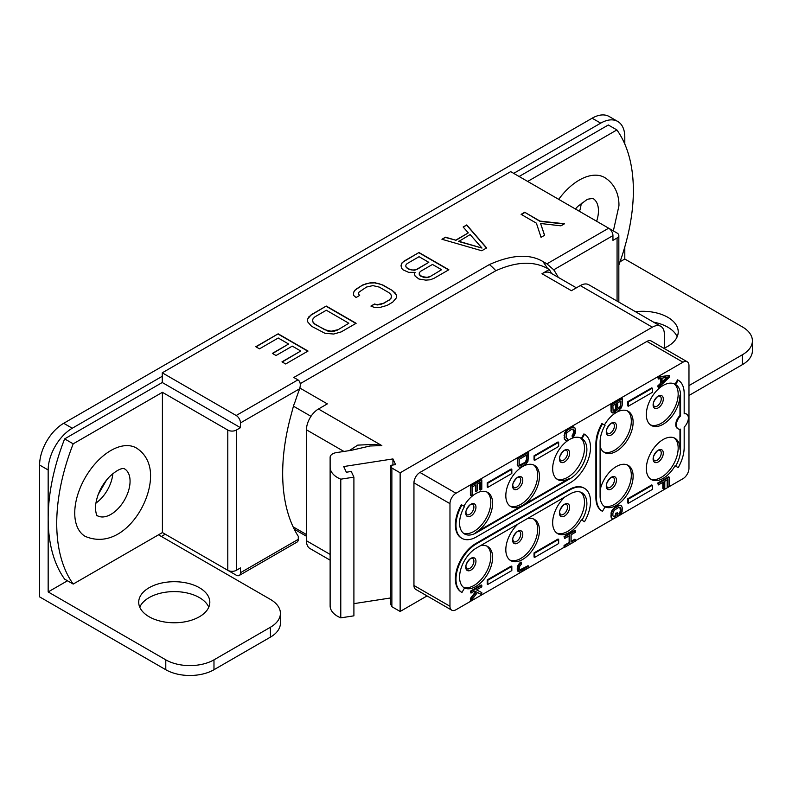 <?xml version="1.0" encoding="UTF-8"?>
<svg xmlns="http://www.w3.org/2000/svg" width="792" height="792" viewBox="0 0 792 792"><rect width="100%" height="100%" fill="white"/><g stroke="black" fill="none" stroke-linecap="round" stroke-linejoin="round"><path stroke-width="1.19" d="M580.704 492.178A23.78 13.731 -60 0 1 584.486 502.267A23.78 13.731 120 0 1 574.695 525.561A23.78 13.731 120 0 1 556.717 533.026M584.209 488.189A28.878 16.672 120 0 0 583.912 488.011A28.878 16.672 120 0 0 569.478 489.436L475.794 543.52A28.878 16.672 120 0 0 456.935 568.963A28.878 16.672 120 0 0 461.36 592.109L461.964 592.456L464.508 588.04A23.78 13.731 -60 0 1 460.865 568.983A23.78 13.731 -60 0 1 476.398 548.034L570.072 493.951A23.78 13.731 -60 0 1 581.962 492.772A23.78 13.731 -60 0 1 581.962 520.225L581.368 519.879A23.78 13.731 -60 0 1 557.588 533.61A23.78 13.731 -60 0 1 552.658 522.72A23.78 13.731 -60 0 1 565.023 496.861M620.512 514.75L682.971 478.695A8.494 4.901 120 0 0 688.971 468.29L688.971 365.666A8.494 4.901 120 0 0 687.218 361.776A8.494 4.901 120 0 0 682.971 362.201L646.935 341.401A8.494 4.901 120 0 1 651.182 340.976L687.218 361.776M619.374 515.414L617.493 516.493M613.275 518.928L575.477 540.748M564.369 547.163L455.984 609.741A8.494 4.901 120 0 1 451.737 610.167A8.494 4.901 120 0 1 449.975 606.276L449.975 503.653L413.949 482.853L413.949 585.476A8.494 4.901 120 0 0 415.701 589.357L451.737 610.167M646.935 341.401L419.948 472.448L455.984 493.248A8.494 4.901 120 0 0 449.975 503.653M455.984 493.248L682.971 362.201M677.586 467.27L675.041 465.795A23.78 13.731 -60 0 1 651.262 479.526A23.78 13.731 -60 0 1 646.341 468.636A23.78 13.731 -60 0 1 656.716 444.708A23.78 13.731 -60 0 1 675.041 438.332A23.78 13.731 -60 0 1 679.962 449.222L680.566 449.569A23.78 13.731 -60 0 1 675.645 466.142L675.041 465.795M686.308 413.978A8.494 4.901 120 0 0 686.011 413.78A8.494 4.901 120 0 0 684.169 413.394M677.833 428.65A8.494 4.901 120 0 1 677.526 428.492A8.494 4.901 120 0 1 679.962 415.562L679.962 395.139A23.78 13.731 -60 0 1 669.587 419.067A23.78 13.731 -60 0 1 651.262 425.443A23.78 13.731 -60 0 1 646.341 414.553A23.78 13.731 -60 0 1 656.716 390.624A23.78 13.731 -60 0 1 675.041 384.249L677.586 379.843L678.19 380.19L675.645 384.595A23.78 13.731 -60 0 1 680.566 395.485L680.566 415.909A8.494 4.901 120 0 0 678.12 428.838A8.494 4.901 120 0 0 680.566 429.145L680.566 449.569M675.041 384.249L675.645 384.595M679.962 429.224L679.962 449.222M461.667 538.184A28.878 16.672 120 0 1 461.36 538.016A28.878 16.672 120 0 1 461.36 504.682L461.964 505.029A28.878 16.672 120 0 0 461.964 538.362A28.878 16.672 120 0 0 476.398 536.936L570.072 482.853A28.878 16.672 120 0 0 588.941 457.41A28.878 16.672 120 0 0 584.516 434.273L581.962 438.679A23.78 13.731 -60 0 1 585.605 457.736A23.78 13.731 -60 0 1 570.072 478.695L569.478 478.348L475.794 532.432A23.78 13.731 -60 0 0 492.614 503.306A23.78 13.731 -60 0 0 487.684 492.416A23.78 13.731 -60 0 0 463.904 506.147M584.516 434.273L583.912 433.927L581.368 438.332A23.78 13.731 -60 0 0 563.043 444.708A23.78 13.731 -60 0 0 552.658 468.636A23.78 13.731 -60 0 0 557.588 479.526A23.78 13.731 -60 0 0 569.478 478.348M539.451 476.259A23.78 13.731 -60 0 1 522.631 505.385A23.78 13.731 -60 0 1 510.751 506.563A23.78 13.731 -60 0 1 505.821 495.683A23.78 13.731 -60 0 1 516.206 471.745A23.78 13.731 -60 0 1 534.521 465.379A23.78 13.731 -60 0 1 539.451 476.259M581.368 519.879L584.516 521.7A28.878 16.672 120 0 0 584.516 488.357A28.878 16.672 120 0 0 570.072 489.783L476.398 543.866A28.878 16.672 120 0 0 457.538 569.309A28.878 16.672 120 0 0 461.964 592.456M480.249 545.807A23.78 13.731 -60 0 1 487.684 546.51A23.78 13.731 -60 0 1 492.614 557.39A23.78 13.731 -60 0 1 482.427 581.11A23.78 13.731 -60 0 1 464.211 587.862M527.086 518.76A23.78 13.731 -60 0 1 534.521 519.463A23.78 13.731 -60 0 1 539.451 530.353A23.78 13.731 -60 0 1 529.066 554.281A23.78 13.731 -60 0 1 510.751 560.647A23.78 13.731 -60 0 1 505.821 549.767A23.78 13.731 -60 0 1 518.186 523.908M669.161 375.378L657.746 377.111L658.35 379.012L661.112 378.467L661.112 383.665L658.35 386.298L658.35 387.852L669.161 377.457L669.161 375.378L658.35 377.457L658.35 379.012M660.508 378.586L660.508 383.318L657.746 385.952L658.35 387.852M622.314 398.643L621.72 398.297L610.909 404.544L611.137 411.949L614.038 413.048L617.027 409.761L618.869 410.256L621.403 407.761L622.314 404.89L622.314 398.643L611.513 404.89L611.513 411.127L612.434 412.939M573.062 428.908L573.497 432.382L572.121 436.818L572.715 437.164L573.873 436.243L575.249 433.363L575.477 429.591L574.794 427.65L572.349 426.799L567.745 429.195L564.755 432.749L564.3 438.996L566.28 440.619L567.428 440.213L567.428 438.659L566.389 438.402M528.64 452.341L528.036 451.994L517.235 458.231L517.463 465.647L519.443 467.27L521.512 466.854L526.116 463.944L527.947 461.32L528.64 452.341L517.829 458.578L517.829 464.825L518.522 466.765M475.447 485.13L475.447 491.198L476.051 491.545L477.428 490.743L477.428 483.991L480.417 482.259L480.417 490.06L481.803 489.268L481.803 479.902L470.993 486.139L470.993 495.505L472.369 494.713L472.369 486.912L476.051 484.783L476.051 491.545M479.823 482.605L479.823 489.713L480.417 490.06M481.803 479.902L481.199 479.556L470.389 485.793L470.389 495.158L470.993 495.505M662.805 482.358L662.805 488.426L663.409 488.773L664.785 487.971L664.785 481.219L667.775 479.487L667.775 487.288L669.161 486.496L669.161 477.13L658.35 483.368L658.35 484.932L663.409 482.011L663.409 488.773M667.181 479.833L667.181 486.941L667.775 487.288M669.161 477.13L668.557 476.784L657.746 483.021L658.35 484.932M619.908 507.256L620.334 510.731L618.958 515.176L619.562 515.523L620.71 514.592L622.086 511.721L622.314 507.949L621.631 505.999L619.186 505.157L614.592 507.553L611.602 511.097L610.909 516.176L611.602 518.116L613.117 518.978L617.493 516.711L617.493 512.81L615.513 513.266L615.513 515.602L613.226 516.75M569.131 535.927L569.131 542.51L564.072 545.431L564.072 546.995L564.666 547.341L575.477 541.094L575.477 539.54L571.111 542.065L571.111 534.778L575.477 532.254L575.477 530.699L564.666 536.936L564.666 538.501L569.725 535.58L569.725 542.857L564.666 545.777L564.666 547.341M575.477 539.54L574.883 539.194L571.111 541.362M575.477 530.699L574.883 530.353L564.072 536.59L564.666 538.501M521.512 562.379L520.908 562.023L519.76 562.954L517.918 565.577L517.235 568.309L517.918 571.299L520.364 572.141L528.64 567.616L528.64 566.062L521.512 570.171L519.899 570.329L519.215 568.904L519.443 566.686L521.512 563.934L521.512 562.379L519.443 564.349L518.057 567.23L518.522 571.646M528.64 566.062L528.036 565.716L519.641 570.042M475.675 591.535L470.389 598.475L470.389 600.554L470.993 600.9L477.428 592.505L481.803 594.663L481.803 592.584L476.517 589.911L481.803 586.862L481.803 585.298L470.993 591.545L470.993 593.099L474.675 590.981L476.279 591.871L470.993 598.821L470.993 600.9M481.803 592.584L476.556 589.892M481.803 585.298L481.199 584.951L470.389 591.198L470.993 593.099M652.341 388.199L651.747 387.852L627.719 401.722L627.719 405.88L628.323 406.227L652.341 392.367L652.341 388.199L628.323 402.069L628.323 406.227M652.341 485.278L651.747 484.932L627.719 498.802L627.719 502.96L628.323 503.306L652.341 489.436L652.341 485.278L628.323 499.148L628.323 503.306M511.83 469.329L511.226 468.983L487.209 482.853L487.209 487.011L487.803 487.357L511.83 473.487L511.83 469.329L487.803 483.199L487.803 487.357M558.667 442.292L558.063 441.936L534.046 455.806L534.046 459.974L534.649 460.32L558.667 446.45L558.667 442.292L534.649 456.152L534.649 460.32M511.83 566.409L511.226 566.062L487.209 579.922L487.209 584.09L487.803 584.437L511.83 570.567L511.83 566.409L487.803 580.269L487.803 584.437M558.667 539.362L558.063 539.015L534.046 552.885L534.046 557.043L534.649 557.39L558.667 543.52L558.667 539.362L534.649 553.232L534.649 557.39M602.474 423.898L601.88 423.552A28.878 16.672 120 0 0 595.901 443.678L595.901 497.762A28.878 16.672 120 0 0 601.88 510.979L602.474 511.325L605.029 506.91A23.78 13.731 -60 0 1 600.098 496.03L600.098 441.946A23.78 13.731 -60 0 1 605.029 425.373L602.474 423.898A28.878 16.672 120 0 0 596.495 444.025L596.495 498.109A28.878 16.672 120 0 0 602.474 511.325M600.098 490.189A23.78 13.731 -60 0 1 628.204 465.379A23.78 13.731 -60 0 1 633.125 476.269A23.78 13.731 -60 0 1 622.948 499.99A23.78 13.731 -60 0 1 604.732 506.732M604.425 425.027A23.78 13.731 -60 0 1 628.204 411.296A23.78 13.731 -60 0 1 633.125 422.176A23.78 13.731 -60 0 1 622.75 446.114A23.78 13.731 -60 0 1 604.425 452.48A23.78 13.731 -60 0 1 600.098 446.391M427.066 595.921L400.138 611.473L400.138 472.794L652.341 327.185A16.988 9.811 120 0 1 660.835 326.344A16.988 9.811 120 0 1 664.349 334.115L664.349 348.579M419.948 472.448A8.494 4.901 120 0 0 413.949 482.853M299.921 388.06L327.334 403.88L318.463 409.009L381.833 445.589L370.062 445.985L351.5 450.282L336.412 452.608A8.494 4.901 0 0 0 330.125 457.35L330.125 605.89A25.473 14.711 0 0 0 340.778 617.859L353.905 615.829L353.905 477.15L351.272 471.468L346.352 472.23L343.708 466.547L392.931 458.924L392.931 465.023M390.644 597.96L353.905 603.643M392.931 458.924L395.564 464.607L390.644 465.369L390.644 604.048L391.872 606.702L400.138 611.473M624.799 246.936L624.799 259.014L742.421 326.918A34.076 19.671 0 0 1 752.4 340.827L752.4 350.717A34.076 19.671 180 0 1 742.421 364.627L688.971 395.485M620.027 261.766L624.799 259.014M165.261 534.204L161.37 536.451M207.9 558.825L236.194 575.16A6.059 3.495 -120 0 0 239.224 575.467A6.059 3.495 -120 0 0 240.481 572.695L240.481 567.923L236.353 570.309A6.059 3.495 180 0 1 227.789 570.309L227.789 430.066L162.41 392.317L73.201 443.827L64.637 438.887A169.953 98.129 120 0 0 48.163 518.513L48.163 591.931L67.478 580.774M64.637 438.887L162.261 382.516L162.261 376.279L72.26 428.234A34.076 19.671 120 0 0 48.163 469.983L48.163 518.513A169.953 98.129 120 0 0 64.637 579.13L73.201 584.07L162.41 532.561L227.789 570.309M162.261 376.279L162.261 372.814L236.194 415.503L297.94 379.853L293.812 377.477L489.387 264.558C511.582 254.687 529.363 253.638 542.718 261.41L546.926 263.845L553.727 269.805A186.724 107.801 -60 0 1 558.281 277.378M617.067 301.079L617.067 237.996L612.949 240.372L612.949 235.61A6.059 3.495 60 0 0 608.662 228.195L510.701 171.636L162.261 372.814M660.835 326.344L588.773 284.744A16.988 9.811 -60 0 0 580.279 285.585L571.408 290.704L541.985 273.715A16.988 9.811 -60 0 1 550.48 272.874L576.388 287.833M541.985 273.715L549.282 269.508L547.559 268.508C533.432 260.825 516.186 261.568 495.822 270.735L300.227 383.655M390.644 465.369L391.872 468.022L400.138 472.794M330.125 467.211A25.473 14.711 0 0 0 340.778 479.18L353.905 477.15M310.999 416.325L293.456 406.187A16.988 9.811 -60 0 1 294.961 402.128A186.724 107.801 -60 0 1 299.693 388.733C300.861 384.338 300.277 381.388 297.94 379.853M293.456 406.187A207.217 119.632 120 0 0 291.654 412.978A186.724 107.801 -60 0 0 298.287 536.352L298.287 539.322A6.059 3.495 60 0 1 297.03 542.094L239.224 575.467M162.261 382.516L240.481 427.68L236.353 430.066A6.059 3.495 0 0 1 227.789 430.066M240.481 427.68L240.481 422.918A6.059 3.495 -120 0 0 236.194 415.503M330.125 560.162L309.969 548.529A16.988 9.811 -60 0 1 306.454 540.748L306.454 429.808A16.988 9.811 -60 0 1 318.463 409.009M381.833 445.589L374.557 444.371L357.746 445.124L349.272 450.618M330.125 457.35L330.125 596.029M340.778 617.859L340.778 479.18M391.872 606.702L391.872 468.022M73.201 443.827A169.953 98.129 120 0 0 73.201 584.07M48.163 591.931L165.785 659.835A34.076 19.671 0 0 0 213.979 659.835L270.428 627.244A34.076 19.671 0 0 0 280.408 613.335L280.408 623.215A34.076 19.671 180 0 1 270.428 637.134L213.979 669.725A34.076 19.671 180 0 1 165.785 669.725L39.6 596.871L39.6 465.033A34.076 19.671 -60 0 1 63.697 423.294L592.139 118.206A34.076 19.671 -60 0 1 609.177 116.513L617.74 121.463A34.076 19.671 120 0 0 600.702 123.146L513.711 173.369M280.408 613.335A34.076 19.671 0 0 0 270.428 599.415L158.519 534.808M199.416 616.75A35.561 20.533 0 0 0 209.821 602.237A35.561 20.533 0 0 0 187.872 583.268A35.561 20.533 0 0 0 149.124 587.723A35.561 20.533 0 0 0 138.709 602.237A35.561 20.533 0 0 0 160.657 621.205A35.561 20.533 0 0 0 199.416 616.75M677.17 336.758A35.561 20.533 0 0 0 653.608 322.176M208.781 607.177A35.561 20.533 0 0 0 183.793 592.347A35.561 20.533 0 0 0 149.124 597.613A35.561 20.533 0 0 0 139.758 607.177M688.971 385.595L742.421 354.747A34.076 19.671 0 0 0 752.4 340.827M617.74 121.463A34.076 19.671 120 0 1 624.799 137.065L624.799 144.045M519.106 176.497L608.325 124.987L616.889 129.928L527.67 181.437M608.692 228.215L617.067 233.046A6.059 3.495 0 0 1 618.839 235.521A6.059 3.495 0 0 1 617.067 237.996M618.839 265.043A169.953 98.129 120 0 0 616.889 129.928M558.707 199.356A51.064 29.482 -60 0 1 604.603 177.477C616.909 185.14 619.176 198.079 618.938 205.89L613.364 230.908M85.15 536.342A51.064 29.482 -60 0 1 74.745 513.058A51.064 29.482 -60 0 1 96.921 461.785A51.064 29.482 -60 0 1 136.214 447.896C148.52 455.558 150.787 468.498 150.549 476.309C150.47 506.504 120.394 551.38 85.15 536.342M162.41 392.317L162.41 532.561M356.063 297.505L359.667 295.426L358.39 293.981L359.004 292.129L366.538 287.041L372.893 285.605L379.309 287.11L388.912 292.654L390.862 294.505L391.535 296.366L390.931 298.208L389.05 300.039L383.397 303.296L377.022 304.732L374.517 303.999L370.913 306.078L374.596 307.514L379.596 307.543L387.09 305.415L392.703 302.168L396.396 297.841L396.346 294.941L392.495 290.575L382.932 285.051L375.349 282.823L370.329 282.793L362.835 284.922L354.747 290.327L353.539 292.495L353.588 295.386L356.063 297.505M415.107 272.369L414.434 273.557L415.107 276.091L418.909 279.002L425.819 280.13L430.195 279.794L433.937 278.368L448.856 269.755L418.988 252.509L404.059 261.122L401.593 263.281L401.019 265.805L401.692 268.349L402.96 269.795L408.642 272.359L415.107 272.369L414.483 273.745M481.754 250.757L486.654 247.936L466.736 224.938L463.152 227.007L468.31 232.878L455.687 240.174L445.52 237.184L441.936 239.263L481.754 250.757M341.194 331.907L356.123 323.294L326.255 306.049L311.325 314.662L307.633 318.988L307.692 321.889L311.533 326.264L324.898 333.264L333.699 334.036L341.194 331.907M259.479 348.846L278.24 338.016L288.615 344.005L272.359 353.39L276.032 355.519L292.298 346.124L300.752 351.014L281.992 361.845L285.665 363.974L308.029 351.054L278.16 333.818L255.796 346.728L259.479 348.846M541.045 237.323L544.609 235.274L540.589 223.502L560.964 225.829L564.528 223.77L539.995 221.087L524.72 212.266L521.116 214.345L536.392 223.166L541.045 237.323M551.519 273.478A186.724 107.801 120 0 0 549.282 269.508M354.747 290.327L353.539 292.763M357.222 288.169L354.747 290.605M362.835 284.922L357.222 288.446M366.587 283.496L362.835 285.199M370.329 282.793L366.587 283.774M375.349 282.823L370.329 283.071M379.13 283.576L375.349 283.1M382.932 285.051L379.13 283.853M392.495 290.575L382.932 285.328M395.05 292.763L392.495 290.852M396.346 294.941L395.05 293.04M396.386 297.851L396.346 295.218M374.517 303.999L371.2 306.187M377.022 304.732L374.517 304.276M380.229 304.385L377.022 305.009M383.397 303.296L380.229 304.663M389.05 300.039L383.397 303.574M390.931 298.208L389.05 300.317M391.535 296.366L390.931 298.485M358.39 293.981L359.509 295.525M401.593 263.281L401.049 265.934M404.059 261.122L401.593 263.558M418.988 252.509L404.059 261.4M448.618 269.894L418.988 252.787M441.589 269.706L429.611 276.893L427.056 277.626L424.472 277.606L420.592 276.101L419.275 274.606L419.255 272.844L420.512 271.369L432.482 264.449L441.589 269.706L429.611 276.893M428.809 262.33L416.83 269.518L414.275 270.25L409.118 269.478L405.86 266.864L405.841 265.092L407.098 263.617L419.067 256.707L428.809 262.33L416.83 269.24L414.275 269.973L411.692 269.953L407.177 268.349M429.611 276.616L427.056 277.349L421.888 276.576L419.275 274.329L419.255 272.844M407.177 268.072L405.86 266.587L405.841 265.092M445.52 237.184L442.253 239.352M455.687 240.174L445.52 237.461M468.31 232.878L455.687 240.451M466.736 224.938L463.31 227.195M486.486 248.025L466.736 225.215M481.982 248.064L458.667 241.501L470.141 234.6L481.982 248.064L458.667 241.223M308.85 316.83L307.642 319.265M311.325 314.662L308.85 317.107M326.255 306.049L311.325 314.949M355.875 323.433L326.255 306.326M348.846 323.245L337.501 330.076L334.333 331.165L327.928 331.125L315.117 324.453L313.167 322.601L312.493 320.473L313.107 318.632L314.978 316.8L326.334 310.246L348.846 323.245L337.501 330.076M337.501 329.799L331.135 331.234L324.72 329.719L315.117 324.175L313.167 322.324L312.493 320.473M278.16 333.818L256.034 346.866M307.791 351.193L278.16 334.095M300.752 351.014L282.229 361.984M288.615 344.005L272.596 353.529M524.72 212.266L539.995 221.364L564.122 224.007M521.354 214.483L524.72 212.543M540.589 223.502L544.53 235.313M664.349 348.084A35.561 20.533 0 0 0 667.804 346.332A35.561 20.533 0 0 0 678.219 331.818A35.561 20.533 0 0 0 635.491 311.711M675.645 466.142L678.19 467.617A28.878 16.672 120 0 0 684.169 447.49L684.169 427.056A8.494 4.901 120 0 0 686.614 414.137A8.494 4.901 120 0 0 684.169 413.83L684.169 393.406A28.878 16.672 120 0 0 678.19 380.19M650.4 478.942A23.78 13.731 120 0 0 668.369 471.478A23.78 13.731 120 0 0 678.17 448.183A23.78 13.731 -60 0 0 674.111 437.877M627.264 410.83A23.78 13.731 -60 0 1 631.323 421.136A23.78 13.731 120 0 1 621.532 444.441A23.78 13.731 120 0 1 603.553 451.905M603.88 506.118A23.78 13.731 120 0 0 621.72 498.307A23.78 13.731 120 0 0 631.323 475.22A23.78 13.731 -60 0 0 627.264 464.914M674.111 383.793A23.78 13.731 -60 0 1 678.17 394.099A23.78 13.731 120 0 1 668.369 417.394A23.78 13.731 120 0 1 650.4 424.858M679.962 415.562L680.566 415.909M461.964 505.029L464.508 506.494A23.78 13.731 -60 0 0 464.508 533.957A23.78 13.731 -60 0 0 476.398 532.778L475.794 532.432M486.753 491.961A23.78 13.731 -60 0 1 490.812 502.267A23.78 13.731 120 0 1 481.209 525.343A23.78 13.731 120 0 1 463.37 533.155M533.59 464.914A23.78 13.731 -60 0 1 537.649 475.22A23.78 13.731 120 0 1 527.848 498.524A23.78 13.731 120 0 1 509.88 505.989M580.427 437.877A23.78 13.731 -60 0 1 584.486 448.183A23.78 13.731 120 0 1 574.695 471.478A23.78 13.731 120 0 1 556.717 478.942M581.962 438.679L581.368 438.332M570.072 478.695L476.398 532.778M581.962 520.225L584.516 521.7M486.753 546.044A23.78 13.731 -60 0 1 490.812 556.35A23.78 13.731 120 0 1 481.209 579.437A23.78 13.731 120 0 1 463.37 587.238M533.59 519.008A23.78 13.731 -60 0 1 537.649 529.313A23.78 13.731 120 0 1 527.848 552.608A23.78 13.731 120 0 1 509.88 560.073M657.746 385.952L658.35 386.298M660.508 383.318L661.112 383.665M657.746 377.111L658.35 377.457M668.24 376.942L662.033 382.873L662.033 378.19L668.24 376.942M667.013 377.19L662.033 381.952M611.137 411.949L611.741 412.295M610.909 410.781L611.513 411.127M610.909 404.544L611.513 404.89M620.938 401L620.71 406.86L618.413 408.702L617.72 407.801L617.72 402.861L620.938 401M614.958 410.959L613.117 411.236L612.889 405.652L616.334 403.663L616.107 409.513L614.958 410.959L613.671 411.008L614.265 411.355M620.334 401.346L620.334 405.593L620.938 405.94M620.334 405.593L619.651 407.296L617.909 408.335M620.106 406.514L620.71 406.86M619.651 407.296L620.245 407.642M618.958 407.959L619.562 408.306M618.502 408.217L619.096 408.563M613.671 411.008L613.077 411.127M615.74 404.009L615.74 408.256L614.354 410.612M615.74 408.256L616.334 408.603M615.513 409.167L616.107 409.513M615.047 409.949L615.651 410.296M564.3 438.996L565.359 440.114M564.072 437.827L564.904 439.342M564.072 435.481L564.666 435.828L564.666 438.174M564.3 434.056L564.904 434.402L564.666 435.828M564.755 432.749L565.359 433.095L564.904 434.402M565.676 431.175L566.28 431.521L565.359 433.095M566.597 430.125L567.201 430.472L566.28 431.521M567.745 429.195L568.349 429.541L567.201 430.472M571.2 427.205L571.804 427.551L568.349 429.541M572.349 426.799L572.953 427.145L571.804 427.551M573.269 426.789L573.873 427.135L572.953 427.145M574.794 427.65L573.873 427.135M572.121 435.253L572.715 437.164M572.814 434.6L573.408 434.947L572.715 435.6M573.269 433.551L573.873 433.897L573.408 434.947M573.497 432.382L574.101 432.729L573.873 433.897M573.497 430.036L574.101 430.383L574.101 432.729M573.269 429.135L574.101 430.383M567.428 438.659L566.735 438.798L566.052 437.372L566.735 432.818L571.804 429.115L573.873 429.482M517.463 465.647L518.057 465.993M517.235 464.478L517.829 464.825M517.235 458.231L517.829 458.578M527.264 454.697L526.571 461.597L521.512 465.3L519.899 465.448L519.215 464.023L519.215 459.35L527.264 454.697M526.66 455.044L526.66 459.033L527.264 459.38M526.66 459.033L525.284 462.172L519.641 465.161M526.433 460.202L527.027 460.548M525.967 461.251L526.571 461.597M525.284 462.172L525.878 462.518M524.363 462.964L524.957 463.31M520.908 464.953L521.512 465.3M519.988 465.221L520.591 465.567M470.389 485.793L470.993 486.139M657.746 483.021L658.35 483.368M611.137 517.344L612.196 518.463M610.909 516.176L611.741 517.691M610.909 513.84L611.513 514.186L611.513 516.523M611.137 512.404L611.741 512.751L611.513 514.186M611.602 511.097L612.196 511.444L611.741 512.751M612.523 509.533L613.117 509.88L612.196 511.444M613.444 508.474L614.038 508.82L613.117 509.88M614.592 507.553L615.186 507.9L614.038 508.82M618.037 505.563L618.641 505.91L615.186 507.9M619.186 505.157L619.789 505.504L618.641 505.91M620.106 505.147L620.71 505.494L619.789 505.504M621.631 505.999L620.71 505.494M618.958 513.612L619.562 515.523M619.651 512.949L620.245 513.295L619.562 513.958M620.106 511.909L620.71 512.256L620.245 513.295M620.334 510.731L620.938 511.078L620.71 512.256M620.334 508.395L620.938 508.741L620.938 511.078M620.106 507.484L620.938 508.741M613.671 516.661L612.889 515.731L612.889 513.384L614.265 510.256L618.641 507.464L620.71 507.83M615.513 515.602L616.107 515.948L614.265 517.008M615.513 513.266L616.107 513.612L616.107 515.948M617.493 512.81L616.107 513.612M564.072 536.59L564.666 536.936M564.072 545.431L564.666 545.777M569.131 542.51L569.725 542.857M519.988 570.101L520.591 570.448M520.908 569.824L521.512 570.171M517.463 570.517L518.057 570.864M517.235 569.349L517.829 569.696M517.235 568.309L517.829 568.656M517.463 566.884L518.057 567.23M517.918 565.577L518.522 565.924M518.839 564.003L519.443 564.349M519.76 562.954L520.364 563.3M470.389 591.198L470.993 591.545M470.389 598.475L470.993 598.821M627.719 401.722L628.323 402.069M627.719 498.802L628.323 499.148M487.209 482.853L487.803 483.199M534.046 455.806L534.649 456.152M487.209 579.922L487.803 580.269M534.046 552.885L534.649 553.232M566.349 504.346A5.94 3.435 -60 0 1 567.577 507.068A5.94 3.435 120 0 1 564.983 513.048A5.94 3.435 120 0 1 560.399 514.642L559.667 512.612C558.726 510.394 564.765 502.742 565.488 504.237L566.349 504.346M559.439 513.097A7.207 4.158 120 0 0 564.528 516.047A7.207 4.158 120 0 0 569.626 507.217A7.207 4.158 -60 0 0 564.528 504.276A7.207 4.158 -60 0 0 559.439 513.097M553.727 269.805L612.949 235.61M580.279 285.585L652.341 327.185M495.822 270.735A152.866 88.258 120 0 0 489.387 264.558M298.287 539.322L240.481 572.695M236.353 570.309L236.353 430.066M240.481 422.918L299.693 388.733M306.454 534.541L293.109 526.838M306.454 429.808L343.936 451.45M306.454 540.748L330.125 554.41M72.26 428.234L63.697 423.294M592.139 118.206L600.702 123.146M48.163 469.983L39.6 465.033M165.785 669.725L165.785 659.835M270.428 637.134L270.428 627.244M213.979 669.725L213.979 659.835M742.421 354.747L742.421 364.627M575.428 209.009L577.705 206.465L587.456 199.247L592.852 198.396A27.067 15.622 -60 0 1 598.455 210.791A27.067 15.622 120 0 1 596.633 221.245M581.229 203.188A27.067 15.622 -60 0 1 579.506 211.365M112.84 473.616A27.067 15.622 -60 0 1 95.743 503.237M124.463 468.815A27.067 15.622 -60 0 1 130.066 481.209A27.067 15.622 120 0 1 118.255 508.444A27.067 15.622 120 0 1 97.396 515.701C96.862 516.721 96.169 514.226 95.307 508.207C96.169 496.366 100.841 485.932 109.316 476.893C121.621 465.399 125.176 469.24 124.463 468.815M546.926 263.845L608.662 228.195M547.559 268.508A186.724 107.801 120 0 0 542.718 261.41M413.949 585.476L449.975 606.276M653.113 459.013A7.207 4.158 -60 0 1 658.211 450.193A7.207 4.158 -60 0 1 663.3 453.133A7.207 4.158 120 0 1 658.211 461.954A7.207 4.158 120 0 1 653.113 459.013M654.073 460.558A5.94 3.435 120 0 0 658.657 458.964A5.94 3.435 120 0 0 661.251 452.984A5.94 3.435 -60 0 0 660.023 450.262L659.172 450.153C658.439 448.658 652.41 456.301 653.341 458.528L654.073 460.558M613.186 423.215A5.94 3.435 -60 0 1 614.414 425.938A5.94 3.435 120 0 1 611.82 431.917A5.94 3.435 120 0 1 607.236 433.511L606.504 431.482C605.573 429.264 611.602 421.611 612.335 423.106L613.186 423.215M606.276 431.977A7.207 4.158 120 0 0 611.374 434.917A7.207 4.158 120 0 0 616.463 426.096A7.207 4.158 -60 0 0 611.374 423.156A7.207 4.158 -60 0 0 606.276 431.977M596.495 498.109L595.901 497.762M596.495 444.025L595.901 443.678M606.276 486.06A7.207 4.158 -60 0 1 611.374 477.239A7.207 4.158 -60 0 1 616.463 480.18A7.207 4.158 120 0 1 611.374 489.001A7.207 4.158 120 0 1 606.276 486.06M607.236 487.595A5.94 3.435 120 0 0 611.82 486.001A5.94 3.435 120 0 0 614.414 480.021A5.94 3.435 -60 0 0 613.186 477.299L612.335 477.19C611.602 475.695 605.573 483.348 606.504 485.565L607.236 487.595M660.023 396.178A5.94 3.435 -60 0 1 661.251 398.891A5.94 3.435 120 0 1 658.657 404.88A5.94 3.435 120 0 1 654.073 406.474L653.341 404.445C652.41 402.217 658.439 394.574 659.172 396.069L660.023 396.178M653.113 404.93A7.207 4.158 120 0 0 658.211 407.87A7.207 4.158 120 0 0 663.3 399.049A7.207 4.158 -60 0 0 658.211 396.109A7.207 4.158 -60 0 0 653.113 404.93M679.962 395.139L680.566 395.485M465.765 513.097A7.207 4.158 120 0 0 470.854 516.038A7.207 4.158 120 0 0 475.952 507.217A7.207 4.158 -60 0 0 470.854 504.276A7.207 4.158 -60 0 0 465.765 513.097M472.666 504.346A5.94 3.435 -60 0 1 473.893 507.068A5.94 3.435 120 0 1 471.299 513.048A5.94 3.435 120 0 1 466.726 514.642L465.993 512.612C465.053 510.385 471.082 502.742 471.814 504.237L472.666 504.346M519.502 477.299A5.94 3.435 -60 0 1 520.74 480.021A5.94 3.435 120 0 1 518.146 486.001A5.94 3.435 120 0 1 513.562 487.595L512.83 485.565C511.889 483.348 517.928 475.695 518.651 477.19L519.502 477.299M512.602 486.06A7.207 4.158 120 0 0 517.691 489.001A7.207 4.158 120 0 0 522.789 480.18A7.207 4.158 -60 0 0 517.691 477.239A7.207 4.158 -60 0 0 512.602 486.06M566.349 450.262A5.94 3.435 -60 0 1 567.577 452.975A5.94 3.435 120 0 1 564.983 458.964A5.94 3.435 120 0 1 560.399 460.558L559.667 458.528C558.726 456.301 564.765 448.658 565.488 450.153L566.349 450.262M559.439 459.013A7.207 4.158 120 0 0 564.528 461.954A7.207 4.158 120 0 0 569.626 453.133A7.207 4.158 -60 0 0 564.528 450.193A7.207 4.158 -60 0 0 559.439 459.013M476.398 543.866L475.794 543.52M570.072 489.783L569.478 489.436M465.765 567.191A7.207 4.158 120 0 0 470.854 570.131A7.207 4.158 120 0 0 475.952 561.3A7.207 4.158 -60 0 0 470.854 558.36A7.207 4.158 -60 0 0 465.765 567.191M472.666 558.429A5.94 3.435 -60 0 1 473.893 561.152A5.94 3.435 120 0 1 471.299 567.131A5.94 3.435 120 0 1 466.726 568.725L465.993 566.696C465.053 564.478 471.082 556.826 471.814 558.32L472.666 558.429M512.602 540.144A7.207 4.158 120 0 0 517.691 543.084A7.207 4.158 120 0 0 522.789 534.263A7.207 4.158 -60 0 0 517.691 531.323A7.207 4.158 -60 0 0 512.602 540.144M519.502 531.383A5.94 3.435 -60 0 1 520.74 534.105A5.94 3.435 120 0 1 518.146 540.085A5.94 3.435 120 0 1 513.562 541.678L512.83 539.649C511.889 537.431 517.928 529.779 518.651 531.284L519.502 531.383M306.454 536.253L294.258 529.204M618.839 302.099L618.839 235.521M98.099 494.693L106.623 479.932M686.011 413.78L686.614 414.137M677.526 428.492L678.12 428.838M461.36 538.016L461.964 538.362M583.912 488.011L584.516 488.357"/></g></svg>
